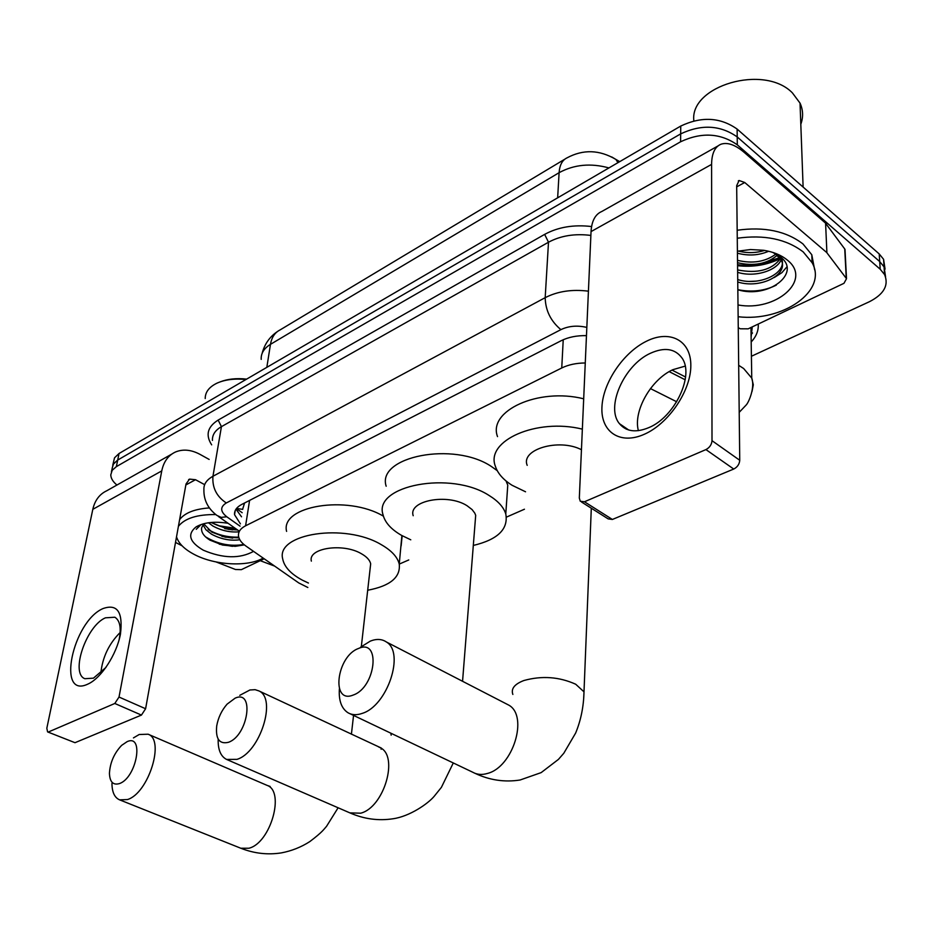 <?xml version="1.0" encoding="UTF-8"?>
<svg xmlns="http://www.w3.org/2000/svg" width="933" height="933" viewBox="0 0 933 933"><rect width="100%" height="100%" fill="white"/><g stroke="black" fill="none" stroke-linecap="round" stroke-linejoin="round"><path stroke-width="1.4" d="M585.271 362.972C576.302 363.03 568.465 364.698 561.748 367.975L245.601 525.78C240.492 528.44 238.125 531.822 238.486 535.927C238.976 539.507 241.449 542.878 245.927 546.05L298.747 582.927L307.843 587.498M244.563 502.992L242.825 508.66M676.693 401.761L650.453 388.594M308.438 583.032L302.549 580.256C290.816 573.993 284.192 566.844 282.676 558.82C275.865 533.501 345.058 522.807 381.2 544.615C391.51 550.517 397.516 557.001 399.242 564.103L408.759 559.952M506.444 517.115L524.451 509.22M116.928 485.032C112.916 481.72 110.875 478.326 110.782 474.839L112.193 470.314L116.357 466.64L680.589 141.769C701.453 131.996 720.358 133.011 737.303 144.837L880.204 269.229L879.702 261.567L884.076 266.908L885.557 276.774L884.076 266.908L879.702 261.567L737.21 136.929L879.702 261.567L879.213 253.939L883.574 259.292L885.067 269.159M680.589 141.769L680.67 133.886C701.476 124.077 720.323 125.092 737.21 136.929C720.323 125.092 701.476 124.077 680.67 133.886L117.71 460.051L680.67 133.886L680.752 126.06C701.499 116.217 720.288 117.22 737.128 129.081L879.213 253.939M112.135 468.284L113.546 463.748L117.71 460.051L113.173 464.354L111.424 471.713M112.776 465.147L114.526 457.823L119.051 453.496L680.752 126.06M737.641 272.331L737.641 272.331C755.707 278.046 779.242 269.765 781.702 258.044M235.174 528.276L218.509 525.699L235.174 528.276M274.629 566.086L260.237 560.686M880.204 269.229L884.577 274.57C888.997 285.206 883.948 294.257 869.416 301.709L751.403 356.266M779.825 257.846C766.879 264.144 752.791 266.441 737.56 264.75M586.472 335.635C576.804 335.437 568.337 337.14 561.095 340.755L241.6 504.508C236.574 507.19 234.218 510.596 234.556 514.724L240.411 523.856M685.195 379.801L669.194 371.637M241.53 516.8L235.991 509.161M87.865 684.099C56.167 699.342 72.587 621.646 102.957 608.584C117.325 603.534 123.144 612.048 120.45 634.137C116.637 654.569 101.091 678.361 87.865 684.099M119.086 639.921C121.43 628.084 120.03 620.527 114.864 617.226L105.429 617.821C86.396 625.763 70.092 673.276 84.845 678.711L93.452 678.163L105.989 667.398M100.846 673.031C102.502 657.275 108.939 643.758 120.17 632.481M264.191 558.797L241.367 569.655L235.501 569.503L216.129 561.969M209.155 459.433L200 454.371C191.242 449.683 183.078 448.89 175.497 451.992C168.267 455.339 163.683 461.648 161.759 470.897L119.016 697.044L145.606 708.742L186.029 483.959L189.574 479.119L195.522 479.714L204.654 484.659M171.847 454.056L106.782 490.758C99.528 494.152 94.874 500.345 92.81 509.336L46.825 728.253L47.595 731.904L75.002 742.691L47.595 731.904M145.606 708.742L141.443 715.086L114.806 703.47L48.784 731.822M114.806 703.47L119.016 697.044M141.443 715.086L75.002 742.691M175.509 542.435L182.075 545.805M263.164 558.074C247.968 567.089 214.998 565.386 194.531 554.599C184.547 549.385 178.541 543.461 176.524 536.802M253.554 551.368C239.746 558.914 223.01 558.529 203.347 550.213C189.446 542.096 187.02 534.329 196.047 526.923L200.443 524.801L196.257 529.326L201.015 524.638M244.364 544.872L235.256 546.33L222.544 545.047L209.937 540.137C203.756 536.312 200.992 532.172 201.656 527.705L203.826 523.693M196.047 526.923C203.872 522.375 214.543 521.162 228.072 523.285M203.709 523.81L211.826 532.113L225.296 537.186L238.941 537.875M202.951 524.673L205.925 529.746L211.476 534.154C220.806 539.169 230.253 541.035 239.793 539.752M210.951 522.48L228.375 529.373L237.542 529.944M208.491 522.76L212.852 525.99C221.261 530.609 230.008 532.568 239.116 531.833M178.413 526.317C184.804 518.293 197.271 514.375 215.803 514.561M179.602 519.658C184.746 512.882 194.67 508.975 209.4 507.914M205.213 398.543C205.19 392.105 209.12 386.973 217.004 383.148C225.005 379.591 234.673 378.378 245.985 379.509M220.153 381.877C227.687 378.95 236.527 378.017 246.662 379.113M224.725 528.603L232.597 529.886M221.914 536.358L232.702 538.119M219.267 544.161L232.539 546.341M211.313 522.445C218.87 526.527 227.197 528.731 236.294 529.069M208.141 529.501C217.424 534.924 227.617 537.466 238.708 537.128M205.575 536.895C217.844 544.196 230.614 546.715 243.851 544.452M119.377 783.603C136.603 777.935 144.498 733.525 127.086 741.677L121.628 745.374C114.164 753.258 110.094 762.564 109.441 773.305C109.779 781.959 113.091 785.388 119.377 783.603M133.442 737.91L139.192 734.504L148.102 734.213C165.211 739.612 148.545 793.342 127.459 799.558L119.611 799.849C114.596 797.692 112.042 792.187 111.948 783.347M370.156 568.419L370.681 563.812C369.83 560.092 366.692 556.709 361.269 553.654C342.796 542.691 307.785 548.114 311.354 561.13M401.89 535.577L399.242 564.103C400.7 577.282 390.181 585.994 367.695 590.239M402.1 536.44L401.12 545.922M286.594 531.378C280.04 505.919 347.298 494.63 383.405 516.171M228.41 742.306C248.085 735.775 254.849 688.997 235.104 698.176L227.081 704.158C221.634 710.421 218.17 717.699 216.701 726.002C215.5 738.983 219.395 744.417 228.41 742.306M239.781 695.342L249.916 689.988L255.129 689.674L258.942 690.933C277.054 698.537 260.074 752.465 236.994 759.357L226.532 759.415C220.654 756.325 217.867 749.561 218.182 739.111M475.2 521.454L475.69 515.343L474.792 513.138L472.098 509.581L467.048 505.721C447.583 493.056 407.989 500.683 413.202 515.727M410.777 539.81L401.575 535.39C391.137 529.384 384.944 522.492 383.02 514.701C373.048 485.44 451.245 470.407 489.324 495.633C498.21 501.138 503.692 507.237 505.779 513.943C508.543 529.128 497.709 539.624 473.311 545.443M386.169 486.233C376.396 456.517 453.858 441.041 491.504 466.57L497.231 470.652M506.071 480.985L507.762 485.137L506.899 497.686M353.199 695.05C375.894 687.423 381.096 638.044 358.505 648.482C336.556 656.144 330.644 704.415 353.199 695.05M360.686 647.117L370.319 641.111C376.547 638.65 381.924 638.953 386.414 641.997C405.027 652.634 387.417 705.745 362.342 713.348C356.861 715.296 352.079 715.11 348.021 712.777C341.466 708.485 338.586 700.496 339.39 688.811M525.547 491.784L512.124 485.3C503.249 479.749 497.651 473.369 495.341 466.15C485.312 440.843 536.382 417.797 582.355 429.133M626.37 428.41L626.614 429.25M581.446 449.706C558.855 437.985 520.404 449.461 527.203 465.345M497.522 436.609C487.644 410.928 538.224 387.417 583.685 398.799M644.411 434.23C620.177 445.193 600.77 432.002 601.925 407.441C602.741 383.031 623.139 352.604 646.476 341.221C669.789 329.477 691.085 340.242 690.828 365.596C690.933 390.775 668.634 423.64 644.411 434.23M650.418 353.269C624.06 365.095 605.377 407.255 619.465 423.687C626.16 431.641 635.956 432.947 648.89 427.594C674.827 417.016 694.63 375.171 682 358.015C674.991 348.534 664.471 346.959 650.418 353.269M638.382 430.661C633.029 411.138 650.977 379.463 672.926 369.666L685.172 366.121M826.906 252.796L825.588 223.279L826.906 252.796L846.511 278.675L843.968 283.317L748.161 328.836L740.312 328.789L738.26 327.681M825.029 222.672L744.324 152.487C735.356 144.837 727.6 142.073 721.069 144.195C714.9 146.691 711.739 153.432 711.587 164.395L712.007 440.679L739.741 460.272L736.673 185.69L739.099 180.501L744.744 182.506L826.335 252.202M825.588 223.279L844.738 248.971L845.111 251.56M718.025 145.91L601.843 211.464C595.289 214.228 591.697 220.946 591.044 231.594L579.323 498.035L580.268 501.243L584.455 501.767L612.386 519.459L608.176 518.888L581.574 502.059M739.741 460.272C739.403 464.214 737.408 467.141 733.735 469.042L705.931 449.589L584.455 501.767M705.931 449.589C709.616 447.63 711.646 444.656 712.007 440.679M733.735 469.042L612.386 519.459M693.849 120.858C689.417 85.929 763.999 63.677 792.397 92.88L800.036 103.131C803.15 110.036 803.418 117.08 800.806 124.276M779.708 257.706L766.506 261.8M737.257 238.242C764.384 234.486 786.379 239.046 803.243 251.945L812.107 262.709C828.107 290.851 782.612 322.095 738.131 316.73M737.175 230.253C764.209 226.462 786.146 231.034 802.963 243.945L811.792 254.744L814.649 269.835M737.408 251.234L750.505 249.543L763.637 250.277C773.329 251.84 781.166 255.071 787.149 259.945C813.028 279.9 775.906 312.054 738.003 304.951M737.84 289.755C768.372 299.096 801.622 273.182 780.781 257.216L772.734 252.388M737.723 279.562C760.652 286.886 789.19 271.865 781.049 257.45M737.746 281.988C760.861 289.37 789.551 274.104 780.991 259.677L774.798 253.344M737.618 269.917C757.398 273.824 771.661 270.08 780.396 258.663M737.502 260.33C752.628 263.922 765.422 261.835 775.883 254.079M737.536 262.721C753.829 266.43 767.089 263.934 777.317 255.21M738.236 251.047C747.286 253.309 756.057 253.1 764.547 250.429M737.432 253.181C748.441 256.085 758.844 255.444 768.652 251.257M774.25 277.533L781.901 272.669L786.857 266.931M749.829 281.381L755.917 281.136M737.828 289.673C751.835 292.472 764.663 290.944 776.326 285.113M242.708 509.395L236.539 508.415M249.589 500.415L245.601 525.78M563.229 339.74L561.748 367.975M611.71 156.931L615.92 159.45C599.476 149.7 583.16 149.175 566.972 157.887C562.272 160.138 559.648 165.071 559.1 172.687L270.465 344.347C271.678 337.361 274.85 332.568 279.97 329.99L564.873 159.146M619.745 161.631L615.92 159.45L617.938 162.68M608.934 167.928C590.752 162.925 574.145 164.511 559.1 172.687L557.654 197.819M266.826 367.357L270.465 344.347C263.969 348.371 260.878 353.385 261.193 359.392M119.051 453.496L116.357 466.64M737.128 129.081L737.303 144.837M738.679 365.316L743.648 368.523L751.753 378.11L753.304 384.781L752.033 391.463M211.674 444.854C205.33 435.07 207.488 426.813 218.147 420.083L544.65 234.381C558.144 227.057 573.795 224.445 591.58 226.544M758.214 324.066C758.704 330.445 756.36 336.416 751.182 341.979M752.511 332.941L751.065 334.597M586.834 327.413C577.305 325.197 568.663 325.944 560.896 329.641L226.299 502.957C220.025 506.899 220.188 511.506 226.766 516.765L221.226 517.383L216.899 515.413C207.977 508.602 203.639 500.018 203.907 489.662C203.592 484.274 206.601 479.819 212.946 476.273L221.436 426.649C215.161 430.311 212.164 434.906 212.444 440.434M751.112 337.431L752.01 327.016M226.299 502.957C216.561 496.508 212.118 487.609 212.946 476.273L545.187 297.662L548.499 242.23L221.436 426.649L218.147 420.083M560.896 329.641C550.75 321.162 545.502 310.502 545.187 297.662C557.654 291.283 572.069 289.125 588.431 291.178M590.881 235.431C574.856 233.402 560.733 235.676 548.499 242.23L544.65 234.381M226.766 516.765L240.038 526.154M685.568 377.014L672.04 370.098M161.759 470.897L92.81 509.336M195.522 479.714L185.854 484.95M338.108 807.78L326.562 826.3C323.856 829.239 322.935 831.676 309.826 841.578C301.137 847.176 291.632 850.943 281.299 852.902C267.608 855.025 254.114 853.473 240.807 848.237L248.983 848.225C270.628 842.954 285.195 791.312 267.083 785.376L148.102 734.213M453.286 762.961L441.402 787.347L434.113 796.397C427.885 803.78 409.797 816.34 393.19 818.742C378.448 821.028 363.998 819.069 349.852 812.865L360.663 813.203C384.186 807.383 399.102 755.718 379.999 747.59L378.6 746.936M390.845 733.198L391.16 735.169M350.12 713.78L472.868 772.291C477.148 774.705 482.069 775.066 487.609 773.399C512.963 767.008 528.556 716.334 508.986 705.243L505.453 703.412M583.65 698.91L584 691.843L575.696 684.227C559.135 676.775 541.851 675.539 523.856 680.53C514.503 684.122 510.841 688.752 512.858 694.444M711.587 164.395L591.044 231.594M744.744 182.506L736.685 186.868M846.254 278.267L844.738 248.971M780.326 258.558C767.288 265.03 753.036 267.409 737.571 265.695M236.411 508.578L242.172 512.707M277.463 331.518C269.719 336.743 264.61 344.02 262.138 353.35M883.574 259.292L884.577 274.57M739.204 412.339L746.155 405.027C748.756 402.461 755.159 387.475 751.753 378.11L750.96 327.518M751.112 337.081L752.266 326.888M218.439 516.497L239.245 531.145M235.233 510.514L234.556 514.724M189.574 479.119L188.618 479.632M370.681 563.812L361.328 646.581M353.549 715.413L351.414 734.213M240.807 848.237L119.611 799.849M270.138 786.461L267.083 785.376M381.131 749.269L381.305 748.044L258.942 690.933M475.69 515.343L462.558 681.288M505.779 513.943L507.762 485.137M349.852 812.865L226.987 759.602M591.3 508.217L584 691.843C583.673 706.608 580.886 720.346 575.626 733.081L563.789 753.269L558.424 759.404L541.152 772.617L520.101 780C504.625 782.437 489.568 780.198 474.932 773.282M508.998 705.243L386.414 641.997M625.786 428.865L625.821 428.025M619.465 423.687L628.714 430.008M739.099 180.501L738.306 180.932M846.511 278.675L845.006 249.379M803.115 187.067L800.036 103.131M812.107 262.709L811.792 254.744M780.991 259.677L780.933 257.345"/></g></svg>
